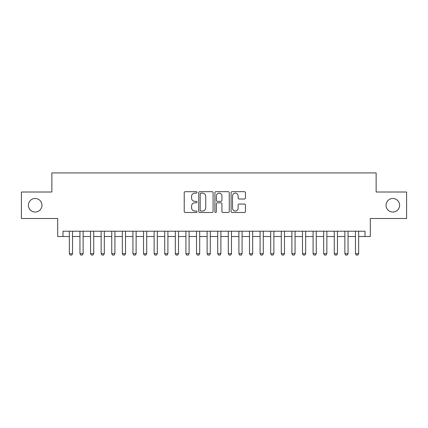 <?xml version="1.0" encoding="UTF-8"?>
<svg xmlns="http://www.w3.org/2000/svg" width="428" height="428" viewBox="0 0 428 428"><rect width="100%" height="100%" fill="white"/><g stroke="black" fill="none" stroke-linecap="round" stroke-linejoin="round"><path stroke-width="0.64" d="M197.046 192.407A0.728 0.728 0 0 0 196.318 191.674L185.265 191.674A1.038 1.038 0 0 0 184.227 192.718L184.227 211.437A1.038 1.038 0 0 0 185.265 212.481L196.318 212.481A0.728 0.728 0 0 0 197.046 211.753A0.728 0.728 0 0 0 196.318 211.025L194.884 211.025A3.328 3.328 0 0 1 191.557 207.698L191.557 206.136A3.328 3.328 0 0 1 194.884 202.808L196.318 202.808A0.728 0.728 0 0 0 197.046 202.08A0.728 0.728 0 0 0 196.318 201.353L194.884 201.353A3.328 3.328 0 0 1 191.557 198.02L191.557 196.463A3.328 3.328 0 0 1 194.884 193.135L196.318 193.135A0.728 0.728 0 0 0 197.046 192.407M386.04 205.258A6.784 6.784 0 0 0 392.824 212.042A6.784 6.784 0 0 0 399.608 205.258A6.784 6.784 0 0 0 392.824 198.474A6.784 6.784 0 0 0 386.04 205.258M28.392 205.258A6.784 6.784 0 0 0 35.176 212.042A6.784 6.784 0 0 0 41.96 205.258A6.784 6.784 0 0 0 35.176 198.474A6.784 6.784 0 0 0 28.392 205.258M244.399 199.009A1.038 1.038 0 0 0 245.437 197.971L245.437 192.718A1.038 1.038 0 0 0 244.399 191.674L232.126 191.674A1.038 1.038 0 0 0 231.083 192.718L231.083 211.437A1.038 1.038 0 0 0 232.126 212.481L244.399 212.481A1.038 1.038 0 0 0 245.437 211.437L245.437 205.092A1.038 1.038 0 0 0 244.399 204.054L239.145 204.054A1.038 1.038 0 0 0 238.107 205.092L238.107 208.243A2.782 2.782 0 0 1 235.325 211.025A2.782 2.782 0 0 1 232.543 208.243L232.543 195.917A2.782 2.782 0 0 1 235.325 193.135A2.782 2.782 0 0 1 238.107 195.917L238.107 197.971A1.038 1.038 0 0 0 239.145 199.009L244.399 199.009M62.991 236.518L62.991 231.222L365.009 231.222L365.009 236.518L370.306 236.518L370.306 218.505L406.6 218.505L406.6 192.012L376.132 192.012L376.132 172.939L51.868 172.939L51.868 192.012L21.4 192.012L21.4 218.505L57.694 218.505L57.694 236.518L69.352 236.518M213.091 192.718A1.038 1.038 0 0 0 212.047 191.674L199.774 191.674A1.038 1.038 0 0 0 198.736 192.718L198.736 211.437A1.038 1.038 0 0 0 199.774 212.481L212.047 212.481A1.038 1.038 0 0 0 213.091 211.437L213.091 192.718M215.953 191.674L228.226 191.674A1.038 1.038 0 0 1 229.264 192.718L229.264 211.437A1.038 1.038 0 0 1 228.226 212.481L222.972 212.481A1.038 1.038 0 0 1 221.929 211.437L221.929 203.846A1.038 1.038 0 0 0 220.891 202.808L217.408 202.808A1.038 1.038 0 0 0 216.365 203.846L216.365 211.753A0.728 0.728 0 0 1 215.637 212.481A0.728 0.728 0 0 1 214.91 211.753L214.91 192.718A1.038 1.038 0 0 1 215.953 191.674M72.53 236.518L79.95 236.518M83.128 236.518L90.543 236.518M93.727 236.518L101.142 236.518M104.32 236.518L111.74 236.518M114.918 236.518L122.338 236.518M125.516 236.518L132.931 236.518M136.115 236.518L143.53 236.518M146.708 236.518L154.128 236.518M157.306 236.518L164.726 236.518M167.904 236.518L175.32 236.518M178.503 236.518L185.918 236.518M189.096 236.518L196.516 236.518M199.694 236.518L207.115 236.518M210.292 236.518L217.708 236.518M220.885 236.518L228.306 236.518M231.484 236.518L238.904 236.518M242.082 236.518L249.497 236.518M252.681 236.518L260.096 236.518M263.274 236.518L270.694 236.518M273.872 236.518L281.292 236.518M284.47 236.518L291.885 236.518M295.069 236.518L302.484 236.518M305.662 236.518L313.082 236.518M316.26 236.518L323.68 236.518M326.858 236.518L334.273 236.518M337.457 236.518L344.872 236.518M348.05 236.518L355.47 236.518M358.648 236.518L365.009 236.518M200.919 193.135A0.728 0.728 0 0 0 200.192 193.863L200.192 210.298A0.728 0.728 0 0 0 200.919 211.025L202.428 211.025A3.328 3.328 0 0 0 205.756 207.698L205.756 196.463A3.328 3.328 0 0 0 202.428 193.135L200.919 193.135M221.929 195.965A2.782 2.782 0 0 0 219.147 193.183A2.782 2.782 0 0 0 216.365 195.965L216.365 200.309A1.038 1.038 0 0 0 217.408 201.353L220.891 201.353A1.038 1.038 0 0 0 221.929 200.309L221.929 195.965M72.53 231.222L72.53 253.686L71.738 255.061L70.144 255.061L69.352 253.686L69.352 231.222M69.352 253.686L72.53 253.686M83.128 231.222L83.128 253.686L82.331 255.061L80.742 255.061L79.95 253.686L79.95 231.222M79.95 253.686L83.128 253.686M93.727 231.222L93.727 253.686L92.93 255.061L91.341 255.061L90.543 253.686L90.543 231.222M90.543 253.686L93.727 253.686M104.32 231.222L104.32 253.686L103.528 255.061L101.939 255.061L101.142 253.686L101.142 231.222M101.142 253.686L104.32 253.686M114.918 231.222L114.918 253.686L114.121 255.061L112.532 255.061L111.74 253.686L111.74 231.222M111.74 253.686L114.918 253.686M125.516 231.222L125.516 253.686L124.719 255.061L123.13 255.061L122.338 253.686L122.338 231.222M122.338 253.686L125.516 253.686M136.115 231.222L136.115 253.686L135.318 255.061L133.729 255.061L132.931 253.686L132.931 231.222M132.931 253.686L136.115 253.686M146.708 231.222L146.708 253.686L145.916 255.061L144.327 255.061L143.53 253.686L143.53 231.222M143.53 253.686L146.708 253.686M157.306 231.222L157.306 253.686L156.509 255.061L154.92 255.061L154.128 253.686L154.128 231.222M154.128 253.686L157.306 253.686M167.904 231.222L167.904 253.686L167.107 255.061L165.518 255.061L164.726 253.686L164.726 231.222M164.726 253.686L167.904 253.686M178.503 231.222L178.503 253.686L177.706 255.061L176.117 255.061L175.32 253.686L175.32 231.222M175.32 253.686L178.503 253.686M189.096 231.222L189.096 253.686L188.304 255.061L186.715 255.061L185.918 253.686L185.918 231.222M185.918 253.686L189.096 253.686M199.694 231.222L199.694 253.686L198.897 255.061L197.308 255.061L196.516 253.686L196.516 231.222M196.516 253.686L199.694 253.686M210.292 231.222L210.292 253.686L209.495 255.061L207.906 255.061L207.115 253.686L207.115 231.222M207.115 253.686L210.292 253.686M220.885 231.222L220.885 253.686L220.094 255.061L218.505 255.061L217.708 253.686L217.708 231.222M217.708 253.686L220.885 253.686M231.484 231.222L231.484 253.686L230.692 255.061L229.103 255.061L228.306 253.686L228.306 231.222M228.306 253.686L231.484 253.686M242.082 231.222L242.082 253.686L241.285 255.061L239.696 255.061L238.904 253.686L238.904 231.222M238.904 253.686L242.082 253.686M252.681 231.222L252.681 253.686L251.883 255.061L250.294 255.061L249.497 253.686L249.497 231.222M249.497 253.686L252.681 253.686M263.274 231.222L263.274 253.686L262.482 255.061L260.893 255.061L260.096 253.686L260.096 231.222M260.096 253.686L263.274 253.686M273.872 231.222L273.872 253.686L273.08 255.061L271.491 255.061L270.694 253.686L270.694 231.222M270.694 253.686L273.872 253.686M284.47 231.222L284.47 253.686L283.673 255.061L282.084 255.061L281.292 253.686L281.292 231.222M281.292 253.686L284.47 253.686M295.069 231.222L295.069 253.686L294.271 255.061L292.682 255.061L291.885 253.686L291.885 231.222M291.885 253.686L295.069 253.686M305.662 231.222L305.662 253.686L304.87 255.061L303.281 255.061L302.484 253.686L302.484 231.222M302.484 253.686L305.662 253.686M316.26 231.222L316.26 253.686L315.468 255.061L313.879 255.061L313.082 253.686L313.082 231.222M313.082 253.686L316.26 253.686M326.858 231.222L326.858 253.686L326.061 255.061L324.472 255.061L323.68 253.686L323.68 231.222M323.68 253.686L326.858 253.686M337.457 231.222L337.457 253.686L336.659 255.061L335.07 255.061L334.273 253.686L334.273 231.222M334.273 253.686L337.457 253.686M348.05 231.222L348.05 253.686L347.258 255.061L345.669 255.061L344.872 253.686L344.872 231.222M344.872 253.686L348.05 253.686M358.648 231.222L358.648 253.686L357.856 255.061L356.262 255.061L355.47 253.686L355.47 231.222M355.47 253.686L358.648 253.686"/></g></svg>
